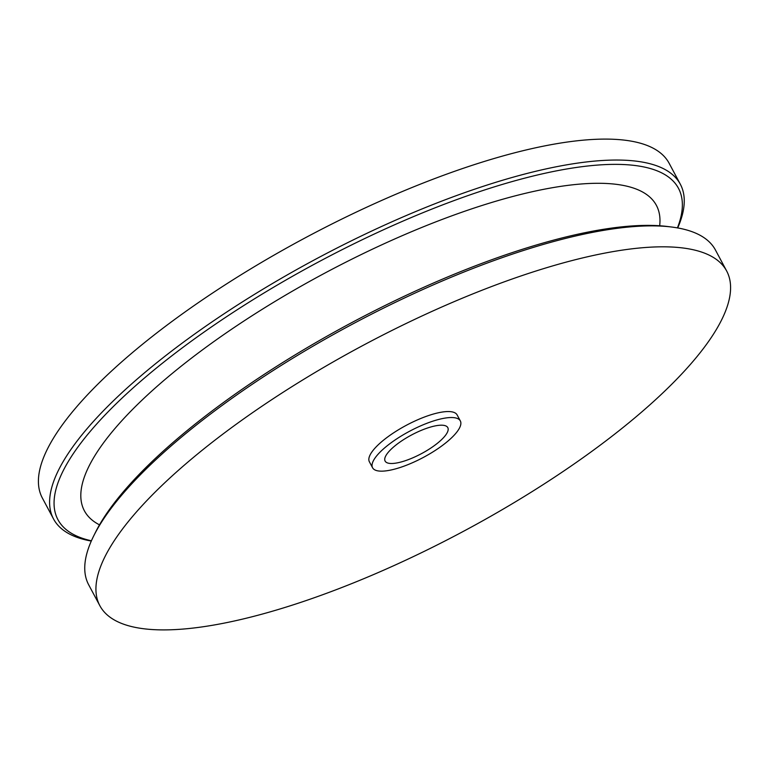 <?xml version="1.0" encoding="UTF-8"?>
<svg xmlns="http://www.w3.org/2000/svg" width="769" height="769" viewBox="0 0 769 769"><rect width="100%" height="100%" fill="white"/><g stroke="black" fill="none" stroke-linecap="round" stroke-linejoin="round"><path stroke-width="1.15" d="M389.008 463.313A35.528 10.564 151.9 0 0 427.083 450.442A35.528 10.564 151.9 0 0 447.798 427.612A35.528 10.564 151.9 0 0 443.905 425.382A35.528 10.564 151.9 0 0 405.821 438.243A35.528 10.564 151.9 0 0 385.115 461.083A35.528 10.564 151.9 0 0 389.008 463.313M460.333 420.922L457.132 414.933A49.735 14.794 151.9 0 0 451.682 411.809A49.735 14.794 151.9 0 0 398.38 429.823A49.735 14.794 151.9 0 0 369.38 461.784L372.581 467.773A49.735 14.794 151.9 0 0 378.031 470.897A49.735 14.794 151.9 0 0 431.342 452.883A49.735 14.794 151.9 0 0 460.333 420.922A49.735 14.794 151.9 0 0 454.883 417.788A49.735 14.794 151.9 0 0 401.572 435.812A49.735 14.794 151.9 0 0 372.581 467.773M687.736 248.685A355.288 105.651 151.9 0 0 306.956 377.377A355.288 105.651 151.9 0 0 99.855 605.703A355.288 105.651 151.9 0 0 138.785 628.033A355.288 105.651 151.9 0 0 519.565 499.341A355.288 105.651 151.9 0 0 726.667 271.015A355.288 105.651 151.9 0 0 687.736 248.685M726.667 271.015L715.478 250.069A355.288 105.651 151.9 0 0 676.557 227.739A355.288 105.651 151.9 0 0 671.837 227.047A355.288 105.651 151.9 0 0 352.308 324.22A355.288 105.651 151.9 0 0 93.818 535.685A355.288 105.651 151.9 0 0 88.666 584.757L99.855 605.703M671.837 227.047L667.857 226.547A351.731 104.594 151.9 0 0 351.52 322.74A351.731 104.594 151.9 0 0 95.606 532.09L93.818 535.685M677.422 227.893A351.731 104.594 151.9 0 0 639.943 166.219A351.731 104.594 151.9 0 0 215.07 324.451A351.731 104.594 151.9 0 0 91.405 540.79M677.71 227.941A355.288 105.651 151.9 0 0 680.334 184.243A355.288 105.651 151.9 0 0 641.404 161.913A355.288 105.651 151.9 0 0 260.624 290.605A355.288 105.651 151.9 0 0 53.522 518.931A355.288 105.651 151.9 0 0 91.29 541.059M659.667 225.759A324.22 96.413 151.9 0 0 620.871 184.993A324.22 96.413 151.9 0 0 246.118 319.587A324.22 96.413 151.9 0 0 99.509 524.852M680.334 184.243L669.145 163.297A355.288 105.651 151.9 0 0 630.215 140.967A355.288 105.651 151.9 0 0 249.435 269.659A355.288 105.651 151.9 0 0 42.333 497.985L53.522 518.931"/></g></svg>
